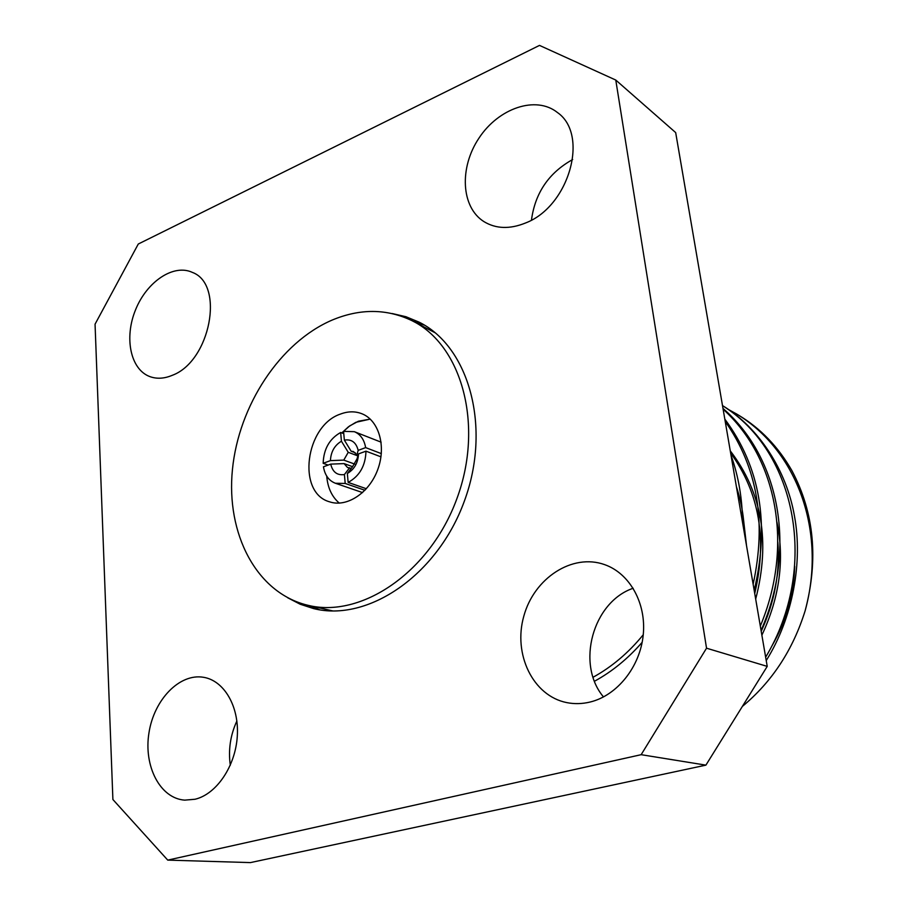 <?xml version="1.0" encoding="UTF-8"?>
<svg xmlns="http://www.w3.org/2000/svg" width="908" height="908" viewBox="0 0 908 908"><rect width="100%" height="100%" fill="white"/><g stroke="black" fill="none" stroke-linecap="round" stroke-linejoin="round"><path stroke-width="1.36" d="M345.199 483.453L344.404 474.544C337.22 475.588 332.657 472.115 330.716 464.124L323.452 466.803C324.871 475.224 328.855 480.718 335.392 483.249L345.199 483.453L364.948 490.286M343.78 433.684L340.659 432.48C329.49 438.791 323.657 449.063 323.157 463.307L328.129 465.078M365.652 447.61C364.21 439.597 360.453 434.285 354.358 431.686L343.565 431.368L344.359 440.119C351.532 438.95 356.14 442.366 358.183 450.368L365.652 447.61L381.326 453.614M366.378 488.742L348.15 482.398C359.579 476.144 365.527 465.725 365.981 451.163L380.963 456.849M352.588 466.678L344.098 463.602L347.492 467.506L351.283 468.369M357.922 455.93L348.229 452.309L343.78 460.106L355.062 464.226M357.945 455.827L353.371 451.514L351.146 451.231L355.232 452.763M347.344 473.477L352.554 466.712L357.014 458.869L358.512 453.898C358.036 462.876 354.313 469.402 347.344 473.477L348.15 482.398M323.157 463.307L330.41 460.628C330.898 451.787 334.575 445.317 341.431 441.22L340.659 432.48M358.512 453.898L365.981 451.163M330.41 460.628L343.78 460.106M348.229 452.309L341.431 441.22M356.696 455.362L358.183 450.368M344.359 440.119L351.146 451.231M344.098 463.602L330.716 464.124M344.404 474.544L349.625 467.768M643.25 634.76C628.563 652.761 611.833 666.926 593.072 677.255M594.502 681.238C612.071 671.614 627.95 658.64 642.16 642.319M737.512 414.547L738.533 415.149C760.382 428.236 778.156 446.702 791.855 470.537C814.238 512.691 818.675 559.396 805.169 610.664C826.882 531.282 796.918 450.164 736.445 413.9L727.433 408.952M765.648 657.176C819.107 568.487 796.691 451.548 722.507 405.66M760.314 626.066C793.853 546.207 777.361 458.404 723.12 409.202M753.141 584.23C766.727 521.578 757.42 467.314 725.22 421.448M739.226 503.146L733.619 470.457M766.227 660.57C792.877 618.053 802.99 561.825 794.477 516.13C786.589 470.582 759.111 427.804 722.496 405.581M761.052 630.413C797.076 549 779.847 457.541 722.984 408.418M754.185 590.37C769.973 523.973 760.189 466.894 724.822 419.133M742.562 522.588C742.358 498.662 738.51 476.212 731.008 455.226M794.716 566.274C793.83 594.615 786.203 621.231 771.823 646.121M805.169 610.664C792.99 649.822 772.05 681.76 742.335 706.458M705.902 765.138L250.426 862.6L167.742 860.114L641.15 754.684L706.538 648.199L767.226 666.381L705.902 765.138L641.15 754.684M706.538 648.199L615.772 80.052L675.677 132.591L767.226 666.381M167.742 860.114L112.898 799.517L95.056 324.179L138.288 244.014L539.5 45.4L615.772 80.052M287.7 597.77L300.173 604.229L313.589 608.587C367.683 622.377 437.293 575.513 464.26 501.386C491.761 427.452 469.118 346.652 418.974 322.09L405.944 316.722L392.256 313.555M525.664 222.937C509.865 229.361 495.95 228.918 483.93 221.609C461.037 207.228 459.085 167.662 479.027 138.039C498.594 108.154 535.913 95.261 557.444 112.524C589.496 134.645 568.976 206.536 525.664 222.937M590.121 702.032C582.21 703.938 574.423 704.131 566.774 702.61C532.837 695.914 512.952 654.078 523.791 616.248C534.006 578.226 572.301 552.972 604.649 564.64C629.63 573.357 646.485 603.162 643.227 635.01C640.106 666.847 617.134 695.528 590.121 702.032M195.084 799.244L184.721 800.141C160.046 798.461 143.509 766.068 148.957 732.892C154.008 699.671 179.534 673.157 203.471 677.289C223.981 680.501 239.258 706.242 237.294 736.184C235.512 766.102 216.581 794.148 195.084 799.244M172.282 375.31C164.234 378.693 156.766 379.113 149.854 376.593C130.412 369.465 123.999 337.719 135.587 309.73C146.858 281.605 173.587 263.57 192.394 272.411C225.025 284.283 210.327 361.395 172.282 375.31M531.464 220.088C535.107 192.961 548.841 172.781 572.664 159.536M603.502 696.947C575.717 664.1 592.867 601.902 633.182 588.259M230.303 765.251C228.18 749.917 230.371 735.162 236.874 720.997M761.21 631.298C774.615 602.152 780.142 572.369 777.815 541.962M754.73 593.503C767.442 539.568 759.406 492.726 730.622 452.979M761.869 635.191C779.7 597.18 784.716 559.464 776.919 522.032M755.683 599.087C770.54 541.758 762.073 492.352 730.259 450.845M744.617 534.574C744.106 517.742 741.371 501.772 736.399 486.665M746.546 545.844L743.913 523.031M308.743 605.477L319.798 609.824M424.501 325.178L413.265 321.319M358.388 421.233L349.671 425.92L341.794 432.912L348.479 426.783L355.834 422.322L370.226 419.099L358.388 421.233M327.118 464.714L327.016 465.486L327.118 464.714M326.721 476.11C327.697 487.8 331.897 496.801 339.32 503.123C331.897 496.801 327.697 487.8 326.721 476.11M307.46 605.171C361.032 618.915 430.086 572.324 456.883 498.674C484.202 425.205 461.797 344.972 412.096 320.728C386.797 308.584 360.136 308.38 332.112 320.093C279.982 342.452 238.725 405.501 232.437 469.549C225.978 533.541 256.215 592.731 307.46 605.171L332.93 610.959M435.238 332.827L412.096 320.728M340.511 414.048C305.281 425.625 296.541 492.976 329.649 501.84C346.822 507.697 369.295 492.919 377.751 469.561C386.445 446.282 378.908 420.472 362.031 413.798C355.221 411.12 348.048 411.199 340.511 414.048M335.392 483.249L362.576 492.601M354.358 431.686L381.122 442.173M736.445 413.9L738.59 415.183"/></g></svg>
